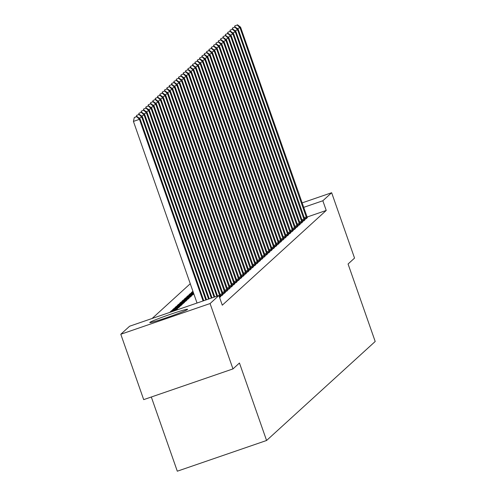 <?xml version="1.0" encoding="UTF-8"?>
<svg xmlns="http://www.w3.org/2000/svg" width="496" height="496" viewBox="0 0 496 496"><rect width="100%" height="100%" fill="white"/><g stroke="black" fill="none" stroke-linecap="round" stroke-linejoin="round"><path stroke-width="0.74" d="M187.513 309.461A20.032 0.973 160.7 0 1 167.939 317.229A20.032 0.973 160.7 0 1 149.78 322.561A20.032 0.973 160.7 0 1 149.866 322.412A20.032 0.973 160.7 0 1 169.44 314.644A20.032 0.973 160.7 0 1 187.6 309.318A20.032 0.973 160.7 0 1 187.513 309.461M190.266 283.712L152.123 318.475M151.317 397.005L177.301 471.2L266.581 440.485L375.199 341.484L348.068 264.002L354.547 258.1L331.65 192.733L322.84 200.762L303.682 207.359M266.581 440.485L239.45 363.01L232.971 368.912L143.691 399.627L120.801 334.254L129.611 326.219L218.897 295.511L210.081 303.546L120.801 334.254M302.417 221.334L303.992 220.794L304.941 219.672M297.743 225.599L299.317 225.054L300.26 223.932M293.062 229.859L294.636 229.319L295.585 228.197M288.387 234.118L289.962 233.579L290.91 232.457M283.712 238.384L285.287 237.844L286.235 236.722M279.037 242.643L280.612 242.104L281.561 240.982M274.362 246.909L275.937 246.363L276.886 245.241M269.688 251.168L271.256 250.629L272.205 249.507M265.007 255.434L266.581 254.888L267.53 253.766M260.332 259.693L261.907 259.154L262.855 258.032M255.657 263.953L257.232 263.413L258.18 262.291M250.982 268.218L252.557 267.673L253.506 266.55M246.307 272.478L247.882 271.938L248.831 270.816M190.563 294.308L190.315 293.595L188.908 294.878L193.614 293.26M190.315 293.595L193.366 292.547M241.626 276.743L243.201 276.198L244.15 275.075M184.233 299.138L190.266 297.061L191.673 295.783L185.64 297.86L184.233 299.138M236.952 281.003L238.526 280.463L239.475 279.341M179.558 303.403L185.591 301.326L186.992 300.049L180.959 302.12L179.558 303.403M232.277 285.268L233.852 284.723L234.8 283.6M174.883 307.663L180.916 305.586L182.317 304.308L176.285 306.385L174.883 307.663M227.602 289.528L229.177 288.988L230.125 287.866M170.209 311.922L176.241 309.851L177.642 308.568L171.61 310.645L170.209 311.922M222.927 293.787L224.502 293.248L225.451 292.125M219.623 297.581L220.776 296.385M218.897 295.511L222.289 305.195L326.232 210.447L307.08 217.037M220.59 295.92L222.165 295.38L223.113 294.258M225.265 291.66L226.839 291.115L227.788 289.993M172.546 309.795L178.579 307.718L179.98 306.441L173.947 308.512L172.546 309.795M229.939 287.395L231.514 286.855L232.463 285.733M177.221 305.53L183.253 303.459L184.655 302.176L178.622 304.253L177.221 305.53M234.614 283.135L236.189 282.59L237.138 281.468M181.896 301.27L187.928 299.193L189.329 297.916L183.297 299.993L181.896 301.27M239.289 278.87L240.864 278.33L241.812 277.208M188.226 296.441L187.978 295.728L186.57 297.005L192.603 294.934L193.812 293.83M187.978 295.728L193.775 293.731M243.97 274.61L245.545 274.071L246.493 272.949M192.901 292.175L192.653 291.468L191.251 292.745L193.198 292.076M248.645 270.351L250.22 269.805L251.168 268.683M253.32 266.085L254.894 265.546L255.843 264.424M257.994 261.826L259.569 261.28L260.518 260.158M262.669 257.56L264.244 257.021L265.193 255.899M267.344 253.301L268.919 252.762L269.867 251.639M272.025 249.035L273.6 248.496L274.548 247.374M276.7 244.776L278.275 244.237L279.223 243.114M281.375 240.517L282.949 239.971L283.898 238.849M286.049 236.251L287.624 235.712L288.573 234.589M290.724 231.992L292.299 231.446L293.248 230.324M295.399 227.726L296.974 227.187L297.922 226.064M300.08 223.467L301.655 222.927L302.603 221.805M304.755 219.207L306.33 218.662L307.278 217.539M302.114 202.889L331.65 192.733M232.971 368.912L210.081 303.546M326.232 210.447L322.84 200.762M171.858 311.358L171.61 310.645M174.195 309.225L173.947 308.512M176.533 307.092L176.285 306.385M178.87 304.966L178.622 304.253M181.214 302.833L180.959 302.12M183.551 300.7L183.297 299.993M185.888 298.567L185.64 297.86M203.069 300.954L139.463 119.331L140.046 118.798L203.757 300.719M197.036 303.031L133.43 121.408L139.463 119.331L136.729 116.647L136.958 116.436L134.311 117.478L136.729 116.647M134.311 117.478L133.43 121.408M140.046 118.798L136.958 116.436M205.821 300.006L141.8 117.199L142.383 116.665L206.51 299.77M139.066 114.514L136.648 115.345L139.066 114.514L141.8 117.199L139.153 118.11M136.648 115.345L136.357 116.641M142.383 116.665L139.295 114.303M208.568 299.063L144.138 115.072L144.72 114.539L209.256 298.821M141.403 112.381L138.985 113.212L141.403 112.381L144.138 115.072L141.49 115.983M138.985 113.212L138.7 114.508M144.72 114.539L141.633 112.17M211.321 298.115L146.475 112.939L147.058 112.406L212.009 297.879M143.741 110.255L141.329 111.085L143.741 110.255L146.475 112.939L143.828 113.851M141.329 111.085L141.038 112.375M147.058 112.406L143.97 110.038M214.074 297.166L148.812 110.806L149.401 110.273L214.762 296.93M146.078 108.122L143.666 108.953L146.078 108.122L148.812 110.806L146.165 111.718M143.666 108.953L143.375 110.248M149.401 110.273L146.314 107.911M216.826 296.217L151.15 108.674L151.739 108.14L217.515 295.982M148.416 105.989L146.004 106.82L148.416 105.989L151.15 108.674L148.502 109.585M146.004 106.82L145.712 108.116M151.739 108.14L148.651 105.778M220.205 297.166L153.487 106.547L154.076 106.014L220.85 296.577M150.753 103.862L148.341 104.693L150.753 103.862L153.487 106.547L150.84 107.458M148.341 104.693L148.05 105.983M154.076 106.014L150.989 103.645M222.543 295.033L155.825 104.414L156.414 103.881L223.188 294.444M153.09 101.73L150.679 102.56L153.09 101.73L155.825 104.414L153.177 105.326M150.679 102.56L150.387 103.856M156.414 103.881L153.326 101.519M224.88 292.9L158.168 102.281L158.751 101.748L225.525 292.311M155.428 99.597L153.016 100.428L155.428 99.597L158.168 102.281L155.515 103.193M153.016 100.428L152.725 101.723M158.751 101.748L155.663 99.386M227.218 290.774L160.506 100.155L161.088 99.622L227.862 290.185M157.765 97.47L155.353 98.295L157.765 97.47L160.506 100.155L157.852 101.066M155.353 98.295L155.062 99.591M161.088 99.622L158.001 97.253M229.555 288.641L162.843 98.022L163.426 97.489L230.2 288.052M160.103 95.337L157.691 96.168L160.103 95.337L162.843 98.022L160.189 98.933M157.691 96.168L157.399 97.458M163.426 97.489L160.338 95.12M231.892 286.508L165.18 95.889L165.763 95.356L232.537 285.919M162.44 93.205L160.028 94.035L162.44 93.205L165.18 95.889L162.527 96.801M160.028 94.035L159.737 95.331M165.763 95.356L162.676 92.994M234.23 284.382L167.518 93.756L168.101 93.223L234.875 283.793M164.784 91.072L162.366 91.903L164.784 91.072L167.518 93.756L164.87 94.668M162.366 91.903L162.074 93.198M168.101 93.223L165.013 90.861M236.567 282.249L169.855 91.63L170.438 91.097L237.212 281.66M167.121 88.945L164.703 89.776L167.121 88.945L169.855 91.63L167.208 92.541M164.703 89.776L164.418 91.066M170.438 91.097L167.35 88.728M238.905 280.116L172.193 89.497L172.775 88.964L239.556 279.527M169.458 86.812L167.04 87.643L169.458 86.812L172.193 89.497L169.545 90.408M167.04 87.643L166.755 88.939M172.775 88.964L169.688 86.602M241.242 277.983L174.53 87.364L175.113 86.831L241.893 277.394M171.796 84.68L169.384 85.51L171.796 84.68L174.53 87.364L171.883 88.276M169.384 85.51L169.093 86.806M175.113 86.831L172.025 84.469M243.586 275.857L176.867 85.238L177.456 84.704L244.23 275.268M174.133 82.553L171.721 83.378L174.133 82.553L176.867 85.238L174.22 86.149M171.721 83.378L171.43 84.673M177.456 84.704L174.369 82.336M245.923 273.724L179.205 83.105L179.794 82.572L246.568 273.135M176.471 80.42L174.059 81.251L176.471 80.42L179.205 83.105L176.557 84.016M174.059 81.251L173.767 82.541M179.794 82.572L176.706 80.203M248.26 271.591L181.542 80.972L182.131 80.439L248.905 271.002M178.808 78.287L176.396 79.118L178.808 78.287L181.542 80.972L178.895 81.883M176.396 79.118L176.105 80.414M182.131 80.439L179.044 78.077M250.598 269.464L183.886 78.839L184.469 78.312L251.243 268.875M181.145 76.155L178.734 76.985L181.145 76.155L183.886 78.839L181.232 79.751M178.734 76.985L178.442 78.281M184.469 78.312L181.381 75.944M252.935 267.332L186.223 76.713L186.806 76.179L253.58 266.743M183.483 74.028L181.071 74.859L183.483 74.028L186.223 76.713L183.57 77.624M181.071 74.859L180.78 76.148M186.806 76.179L183.718 73.811M255.273 265.199L188.561 74.58L189.143 74.047L255.917 264.61M185.82 71.895L183.408 72.726L185.82 71.895L188.561 74.58L185.907 75.491M183.408 72.726L183.117 74.022M189.143 74.047L186.056 71.684M257.61 263.066L190.898 72.447L191.481 71.914L258.255 262.477M188.158 69.762L185.746 70.593L188.158 69.762L190.898 72.447L188.244 73.358M185.746 70.593L185.454 71.889M191.481 71.914L188.393 69.552M259.947 260.939L193.235 70.32L193.818 69.787L260.592 260.35M190.495 67.636L188.083 68.46L190.495 67.636L193.235 70.32L190.582 71.232M188.083 68.46L187.792 69.756M193.818 69.787L190.731 67.419M262.285 258.807L195.573 68.188L196.156 67.654L262.93 258.218M192.839 65.503L190.421 66.334L192.839 65.503L195.573 68.188L192.925 69.099M190.421 66.334L190.129 67.623M196.156 67.654L193.068 65.286M264.622 256.674L197.91 66.055L198.493 65.522L265.267 256.085M195.176 63.37L192.758 64.201L195.176 63.37L197.91 66.055L195.263 66.966M192.758 64.201L192.473 65.497M198.493 65.522L195.405 63.159M266.96 254.547L200.248 63.922L200.83 63.395L267.611 253.958M197.513 61.237L195.102 62.068L197.513 61.237L200.248 63.922L197.6 64.833M195.102 62.068L194.81 63.364M200.83 63.395L197.743 61.027M269.297 252.414L202.585 61.795L203.168 61.262L269.948 251.825M199.851 59.111L197.439 59.942L199.851 59.111L202.585 61.795L199.938 62.707M197.439 59.942L197.148 61.231M203.168 61.262L200.08 58.894M271.641 250.282L204.922 59.663L205.511 59.129L272.285 249.693M202.188 56.978L199.776 57.809L202.188 56.978L204.922 59.663L202.275 60.574M199.776 57.809L199.485 59.105M205.511 59.129L202.424 56.767M273.978 248.149L207.26 57.53L207.849 56.997L274.623 247.566M204.526 54.845L202.114 55.676L204.526 54.845L207.26 57.53L204.612 58.441M202.114 55.676L201.822 56.972M207.849 56.997L204.761 54.634M276.315 246.022L209.597 55.403L210.186 54.87L276.96 245.433M206.863 52.719L204.451 53.543L206.863 52.719L209.597 55.403L206.95 56.315M204.451 53.543L204.16 54.839M210.186 54.87L207.099 52.502M278.653 243.889L211.941 53.27L212.524 52.737L279.298 243.3M209.2 50.586L206.789 51.417L209.2 50.586L211.941 53.27L209.287 54.182M206.789 51.417L206.497 52.712M212.524 52.737L209.436 50.375M280.99 241.757L214.278 51.138L214.861 50.604L281.635 241.168M211.538 48.453L209.126 49.284L211.538 48.453L214.278 51.138L211.625 52.049M209.126 49.284L208.835 50.58M214.861 50.604L211.773 48.242M283.328 239.63L216.616 49.005L217.198 48.478L283.972 239.041M213.875 46.32L211.463 47.151L213.875 46.32L216.616 49.005L213.962 49.922M211.463 47.151L211.172 48.447M217.198 48.478L214.111 46.109M285.665 237.497L218.953 46.878L219.536 46.345L286.31 236.908M216.213 44.194L213.801 45.024L216.213 44.194L218.953 46.878L216.299 47.79M213.801 45.024L213.509 46.314M219.536 46.345L216.448 43.977M288.002 235.364L221.29 44.745L221.873 44.212L288.647 234.775M218.55 42.061L216.138 42.892L218.55 42.061L221.29 44.745L218.637 45.657M216.138 42.892L215.847 44.187M221.873 44.212L218.786 41.85M290.34 233.232L223.628 42.613L224.211 42.079L290.985 232.649M220.894 39.928L218.476 40.759L220.894 39.928L223.628 42.613L220.98 43.524M218.476 40.759L218.184 42.055M224.211 42.079L221.123 39.717M292.677 231.105L225.965 40.486L226.548 39.953L293.322 230.516M223.231 37.801L220.813 38.632L223.231 37.801L225.965 40.486L223.318 41.397M220.813 38.632L220.528 39.922M226.548 39.953L223.46 37.584M295.015 228.972L228.303 38.353L228.885 37.82L295.666 228.383M225.568 35.669L223.157 36.499L225.568 35.669L228.303 38.353L225.655 39.265M223.157 36.499L222.865 37.795M228.885 37.82L225.798 35.458M297.352 226.839L230.64 36.22L231.223 35.687L298.003 226.25M227.906 33.536L225.494 34.367L227.906 33.536L230.64 36.22L227.993 37.132M225.494 34.367L225.203 35.662M231.223 35.687L228.141 33.325M299.696 224.713L232.977 34.094L233.566 33.561L300.34 224.124M230.243 31.409L227.831 32.234L230.243 31.409L232.977 34.094L230.33 35.005M227.831 32.234L227.54 33.53M233.566 33.561L230.479 31.192M302.033 222.58L235.315 31.961L235.904 31.428L302.678 221.991M232.581 29.276L230.169 30.107L232.581 29.276L235.315 31.961L232.667 32.872M230.169 30.107L229.877 31.397M235.904 31.428L232.816 29.059M304.37 220.447L237.652 29.828L238.241 29.295L305.015 219.858M234.918 27.144L232.506 27.974L234.918 27.144L237.652 29.828L235.005 30.74M232.506 27.974L232.215 29.27M238.241 29.295L235.154 26.933M306.708 218.321L239.996 27.695L240.579 27.162L307.353 217.732M237.255 25.011L234.844 25.842L237.255 25.011L239.996 27.695L237.342 28.607M234.844 25.842L234.552 27.137M240.579 27.162L237.491 24.8M220.094 296.794L219.424 297.023M219.796 295.876L219.108 296.112M222.431 294.667L220.385 295.368M222.134 293.75L220.069 294.457M224.769 292.535L222.723 293.241M224.471 291.617L222.406 292.324M227.106 290.402L225.06 291.109M226.808 289.484L224.744 290.197M229.443 288.275L227.397 288.976M229.146 287.351L227.081 288.064M231.781 286.142L229.735 286.843M231.483 285.225L229.419 285.932M234.118 284.01L232.078 284.716M233.821 283.092L231.756 283.805M236.456 281.883L234.416 282.584M236.158 280.959L234.093 281.672M238.799 279.75L236.753 280.451M238.495 278.833L236.431 279.539M241.137 277.617L239.091 278.324M240.833 276.7L238.768 277.407M243.474 275.485L241.428 276.191M243.17 274.567L241.106 275.28M245.811 273.358L243.765 274.059M245.508 272.434L243.443 273.147M248.149 271.225L246.103 271.926M247.851 270.308L245.787 271.014M250.486 269.092L248.44 269.799M250.189 268.175L248.124 268.888M252.824 266.966L250.778 267.666M252.526 266.042L250.461 266.755M255.161 264.833L253.115 265.534M254.863 263.915L252.799 264.622M257.498 262.7L255.452 263.407M257.201 261.783L255.136 262.489M259.836 260.567L257.796 261.274M259.538 259.65L257.474 260.363M262.173 258.441L260.133 259.141M261.876 257.517L259.811 258.23M264.511 256.308L262.471 257.009M264.213 255.39L262.148 256.097M266.854 254.175L264.808 254.882M266.55 253.258L264.486 253.971M269.192 252.049L267.146 252.749M268.888 251.125L266.823 251.838M271.529 249.916L269.483 250.616M271.225 248.998L269.161 249.705M273.866 247.783L271.82 248.49M273.563 246.865L271.498 247.572M276.204 245.65L274.158 246.357M275.906 244.733L273.842 245.446M278.541 243.524L276.495 244.224M278.244 242.6L276.179 243.313M280.879 241.391L278.833 242.091M280.581 240.473L278.516 241.18M283.216 239.258L281.17 239.965M282.918 238.34L280.854 239.053M285.553 237.131L283.507 237.832M285.256 236.208L283.191 236.921M287.891 234.999L285.851 235.699M287.593 234.081L285.529 234.788M290.228 232.866L288.188 233.573M289.931 231.948L287.866 232.655M292.566 230.733L290.526 231.44M292.268 229.815L290.203 230.528M294.909 228.606L292.863 229.307M294.605 227.683L292.541 228.396M297.247 226.474L295.201 227.174M296.943 225.556L294.878 226.263M299.584 224.341L297.538 225.048M299.28 223.423L297.216 224.136M301.921 222.214L299.875 222.915M301.618 221.29L299.553 222.003M304.259 220.081L302.213 220.782M303.961 219.164L301.897 219.871M306.596 217.949L304.55 218.655M306.299 217.031L304.234 217.738"/></g></svg>
